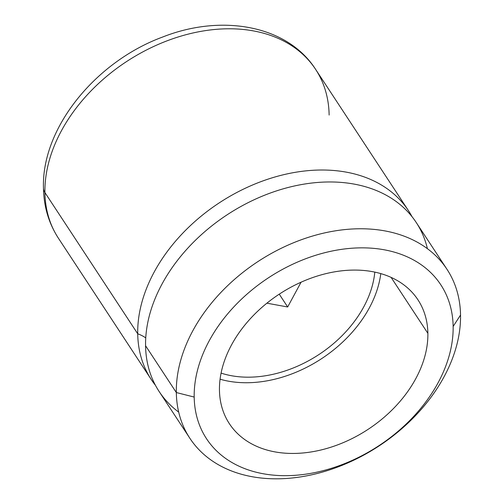 <?xml version="1.0" encoding="UTF-8"?>
<svg xmlns="http://www.w3.org/2000/svg" width="504" height="504" viewBox="0 0 504 504"><rect width="100%" height="100%" fill="white"/><g stroke="black" fill="none" stroke-linecap="round" stroke-linejoin="round"><path stroke-width="0.76" d="M194.191 397.064L176.324 392.54A153.84 110.288 -33.3 0 1 316.518 234.921A153.84 110.288 -33.3 0 1 460.536 315.044L453.14 326.46A140.162 100.485 146.7 0 0 321.924 253.455A140.162 100.485 146.7 0 0 194.191 397.064A140.162 100.485 146.7 0 0 325.408 470.068A140.162 100.485 146.7 0 0 453.14 326.46L460.536 315.044A153.84 110.288 -33.3 0 1 320.342 472.67A153.84 110.288 -33.3 0 1 176.324 392.54L194.191 397.064A140.162 100.485 -33.3 0 1 321.924 253.455A140.162 100.485 -33.3 0 1 453.14 326.46A140.162 100.485 -33.3 0 1 325.408 470.068A140.162 100.485 -33.3 0 1 194.191 397.064M189.863 438.272L159.107 391.463A153.84 110.288 -33.3 0 1 145.568 345.731L176.324 392.54L145.568 345.731A153.84 110.288 -33.3 0 1 255.711 199.017A153.84 110.288 -33.3 0 1 416.241 222.51L446.998 269.319A153.84 110.288 146.7 0 0 286.467 245.82A153.84 110.288 146.7 0 0 176.324 392.54A153.84 110.288 146.7 0 0 189.863 438.272A153.84 110.288 146.7 0 0 350.393 461.765A153.84 110.288 146.7 0 0 460.536 315.044A153.84 110.288 146.7 0 0 446.998 269.319M137.712 333.78A153.84 110.288 -33.3 0 1 252.365 185.075A153.84 110.288 -33.3 0 1 412.045 216.707A153.84 110.288 146.7 0 0 408.391 210.559A153.84 110.288 146.7 0 0 247.855 187.066A153.84 110.288 146.7 0 0 137.712 333.78A34.184 21.697 179.1 0 1 145.744 337.888A34.184 21.697 -0.9 0 0 137.712 333.78L44.919 192.559A153.84 110.288 -33.3 0 1 155.062 45.839A153.84 110.288 -33.3 0 1 315.599 69.332A153.84 110.288 146.7 0 0 155.062 45.839A153.84 110.288 146.7 0 0 44.919 192.559L137.712 333.78A153.84 110.288 146.7 0 0 151.25 379.512A153.84 110.288 146.7 0 0 155.446 385.308A153.84 110.288 -33.3 0 1 137.712 333.78M329.131 115.063A153.84 110.288 146.7 0 0 315.599 69.332C287.45 25.32 221.804 13.639 162.742 36.994C95.684 61.614 41.517 127.89 43.464 188.049C43.785 206.602 48.781 223.354 58.458 238.291A153.84 110.288 -33.3 0 1 44.919 192.559A19.146 12.153 179.1 0 1 43.464 188.049A19.146 12.153 -0.9 0 0 44.919 192.559A153.84 110.288 146.7 0 0 58.458 238.291L151.25 379.512M374.793 272.11A105.979 75.978 -33.3 0 1 318.925 354.545A105.979 75.978 -33.3 0 1 221.086 373.111A105.979 75.978 146.7 0 0 318.925 354.545A105.979 75.978 146.7 0 0 374.793 272.11M427.877 333.346L391.11 277.389L427.877 333.346A112.814 80.879 -33.3 0 1 347.105 440.943A112.814 80.879 -33.3 0 1 229.383 423.713A112.814 80.879 -33.3 0 1 219.454 390.178A112.814 80.879 -33.3 0 1 300.226 282.58A112.814 80.879 -33.3 0 1 417.948 299.811A112.814 80.879 -33.3 0 1 427.877 333.346A112.814 80.879 146.7 0 0 322.264 274.586A112.814 80.879 146.7 0 0 219.454 390.178A112.814 80.879 146.7 0 0 325.067 448.938A112.814 80.879 146.7 0 0 427.877 333.346M220.078 379.21A112.814 80.879 146.7 0 0 380.791 273.609A112.814 80.879 -33.3 0 1 220.078 379.21M427.405 248.68A153.84 110.288 146.7 0 0 273.704 191.835A153.84 110.288 146.7 0 0 145.568 345.731A153.84 110.288 146.7 0 0 178.7 412.102M301.077 282.196L287.671 306.986L266.893 303.181M287.671 306.986L279.254 294.166M315.599 69.332L408.391 210.559"/></g></svg>
